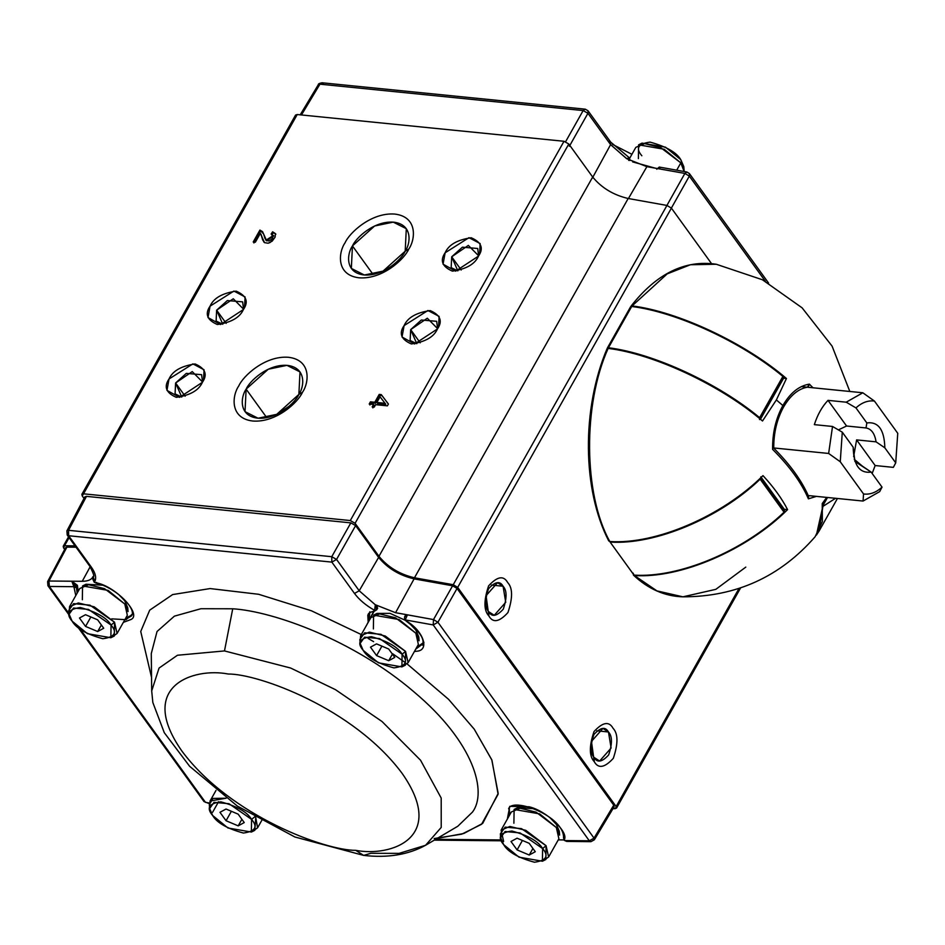 <?xml version="1.0" encoding="UTF-8"?>
<svg xmlns="http://www.w3.org/2000/svg" width="945" height="945" viewBox="0 0 945 945"><rect width="100%" height="100%" fill="white"/><g stroke="black" fill="none" stroke-linecap="round" stroke-linejoin="round"><path stroke-width="1.42" d="M854.256 459.305L862.383 466.121L854.256 459.305M853.642 456.565L856.607 439.897L876.062 441.847C874.775 433.566 871.432 428.935 866.022 427.955L846.566 426.006L838.404 429.892L846.566 426.006L828.021 400.361C822.103 406.574 817.543 414.666 814.342 424.636L832.533 426.467L842.29 432.172L853.17 447.209L854.918 461.443L871.16 472.098L862.383 466.121L871.16 472.098L882.039 487.136L879.665 491.636L882.039 487.136L871.16 472.098C859.643 473.599 853.642 465.306 853.17 447.209L842.29 432.172L840.259 461.751L863.553 493.975C869.991 494.802 876.145 492.534 882.039 487.136C876.145 492.534 869.991 494.802 863.553 493.975L863.057 501.051L879.665 491.636L863.057 501.051L863.553 493.975L840.259 461.751L842.29 432.172L832.533 426.467L828.635 453.458L840.259 461.751L828.635 453.458L773.742 447.954L828.635 453.458L832.533 426.467L814.342 424.636C817.543 414.666 822.103 406.574 828.021 400.361L846.566 426.006L866.022 427.955C871.432 428.935 874.775 433.566 876.062 441.847L884.839 447.824C884.355 429.739 878.366 421.446 866.837 422.935L866.022 427.955L866.837 422.935L855.969 407.909L846.212 402.192L828.021 400.361L846.212 402.192L855.969 407.909C861.852 402.511 868.018 400.231 874.444 401.07L897.75 433.294L895.718 462.861L884.839 447.824L876.062 441.847L856.607 439.897L875.153 465.542L893.344 467.362L895.718 462.861L893.344 467.362L875.153 465.542L856.607 439.897L853.642 456.565M872.152 473.48L875.153 465.542L872.152 473.48M801.372 386.611L862.82 392.777L874.444 401.07L862.82 392.777L846.212 402.192L862.82 392.777L801.372 386.611M808.235 495.558L863.057 501.051L808.235 495.558M866.837 422.935C878.366 421.446 884.355 429.739 884.839 447.824L895.718 462.861L897.75 433.294L874.444 401.07C868.018 400.231 861.852 402.511 855.969 407.909L866.837 422.935M630.02 160.225L629.37 159.126L629.866 160.508M629.37 159.126L628.661 160.426L629.37 159.126L626.724 158.665L610.6 144.632L592.338 178.121L610.6 144.632L587.932 113.294L569.339 146.321L587.932 113.294L610.6 144.632L626.689 158.713L629.37 159.126M628.779 158.547L627.645 158.725M659.291 167.064L686.944 172.025L684.877 173.431L689.318 176.113L765.379 281.303L689.318 176.113L671.375 208.089L689.318 176.113L684.877 173.431L646.888 166.663L628.425 198.544L646.888 166.663L626.689 158.713L646.888 166.663L658.759 168.801L659.976 167.808L658.795 168.742L684.877 173.431L666.922 205.431L684.877 173.431L686.944 172.025L689.413 173.573L689.318 176.113L689.413 173.573L768.58 283.063M583.148 110.565L319.953 84.176L301.467 114.959L319.953 84.176L583.148 110.565L565.618 141.691L583.148 110.565L587.932 113.294L583.148 110.565L585.262 109.171L583.148 110.565M629.63 158.358L628.638 157.803L629.63 158.358M629.335 158.252L626.724 158.665L629.346 157.768L630.031 160.201M609.241 141.348L610.694 142.104L610.6 144.632L610.694 142.104L588.026 110.766L587.932 113.294L588.038 110.766L585.262 109.171L322.068 82.782L318.335 84.66L322.068 82.782L323.391 83.632M405.358 615.963L407.437 614.829L395.565 612.703L433.495 619.577L452.608 585.782L414.099 578.872L395.565 612.703L375.366 604.753L377.327 606.454L376.63 609.927L375.366 604.753L395.565 612.703L414.099 578.872C399.381 575.41 387.556 568.252 378.626 557.408L355.627 525.597L336.55 559.44L359.206 590.779L378.626 557.408L359.206 590.779L375.33 604.8L359.206 590.779L336.55 559.44L355.627 525.597L350.843 522.868L86.479 496.361L68.56 530.322L331.754 556.699L350.843 522.868L331.754 556.699L68.56 530.322L86.479 496.361L84.826 496.905L66.906 530.877L68.56 530.322L66.906 530.877L67.189 534.988L67.284 532.448M414.382 651.542L416.568 651.235C430.117 650.597 423.419 630.823 406.338 620.995L406.456 620.263L406.338 620.995C423.419 630.823 430.117 650.597 416.568 651.235L414.382 651.542M132.442 614.155L131.414 615.975L124.693 619.979M123.346 622.365L130.847 619.554C142.789 614.593 114.711 585.321 95.539 582.734L96.603 582.439L95.539 582.734C114.711 585.321 142.789 614.593 130.847 619.554L123.346 622.365M509.721 814.862L509.201 808.034L509.721 814.862M435.68 839.314L501.145 839.94L435.68 839.314M614.108 806.794L613.742 805.175L594.027 838.12L589.314 840.802L594.027 838.12L437.925 622.259L433.212 624.928L437.925 622.259L433.495 619.577L437.925 622.259L457.049 588.463L437.925 622.259L594.027 838.12L613.742 805.175L457.049 588.463L452.608 585.782L433.495 619.577L433.212 624.928L433.495 619.577L407.437 614.829L405.429 615.313L404.625 616.837L407.425 614.888L405.228 619.908L433.212 624.928L589.314 840.802L564.791 840.566L563.657 837.66L564.366 839.538C568.795 831.872 545.702 810.456 529.058 806.794L509.757 806.345L507.347 819.067L509.757 806.345L529.058 806.794C545.702 810.456 568.795 831.872 564.366 839.538L564.791 840.566L589.314 840.802L433.212 624.928L405.228 619.908L406.338 620.995L404.614 618.467L405.228 619.908L407.401 614.888L404.566 616.955M374.031 610.647L375.697 610.411L374.031 610.647L366.837 624.739L374.598 610.352C365.857 605.367 359.159 599.732 354.493 593.448L331.837 562.11L68.642 535.732L91.299 567.071C95.705 573.32 96.744 578.387 94.417 582.274L95.539 582.734M75.789 595.574L73.887 586.691L49.364 586.455L69.079 613.718L49.364 586.455L73.887 586.691L75.789 595.574M80.207 629.11L205.467 802.329L209.365 803.026L205.467 802.329L80.207 629.11M151.543 677.423L140.734 631.473L149.7 610.151L172.64 594.57L210.109 588.57L258.658 594.287L311.519 610.824L361.486 634.65L311.519 610.824L258.658 594.287L210.109 588.57L172.64 594.57L149.7 610.151L140.734 631.473L151.543 677.423M373.606 641.655L368.054 638.383M437.228 838.392L463.818 833.49L482.718 823.367L498.18 793.398L491.754 759.733L474.225 729.15L448.568 699.324L407.13 663.933L448.568 699.324L474.225 729.15L491.932 760.146L498.109 794.249L481.56 824.288L461.762 834.151L434.157 838.558M76.037 547.214L66.906 547.12L48.951 581.021L82.25 581.293L90.165 566.752L82.25 581.293C87.956 581.293 91.606 579.675 93.201 576.462C91.606 579.675 87.956 581.293 82.25 581.293L71.844 581.199L77.419 585.333L76.391 587.176L77.136 593.188L76.391 587.176L74.312 587.719L76.391 587.176L77.419 585.333L78.163 591.357L77.419 585.333L71.844 581.199L76.391 587.176L75.671 585.498L73.887 586.691L75.671 585.498L71.82 581.246L73.887 586.691L71.82 581.246L48.951 581.021L66.906 547.12L65.595 547.675M563.964 839.928L558.271 839.881L563.964 839.928M457.782 826.261L472.453 812.098L457.782 826.261L425.593 845.267L441.22 827.43L441.197 798.053L420.549 760.229L382.052 721.531L335.404 689.626L290.611 668.02L224.485 650.928L177.447 655.251L159.055 668.08L151.696 690.937L159.055 668.08L177.447 655.251L224.485 650.928L232.73 608.781L200.931 608.722L174.4 616.152L157.035 631.508L151.283 653.562L157.035 631.508L174.4 616.152L200.931 608.722L232.73 608.781L224.485 650.928L290.611 668.02L335.404 689.626L382.052 721.531L420.549 760.229L441.197 798.053L441.22 827.43L425.593 845.267L399.097 853.37L370.83 853.3L363.66 855.402L355.733 850.335C390.474 857.103 447.694 838.298 402.003 773.211C353.324 707.805 257.855 673.702 228.241 674.021C193.489 667.253 136.281 686.046 181.96 751.145C230.639 816.551 326.108 850.642 355.733 850.335C326.108 850.642 230.639 816.551 181.96 751.145C136.281 686.046 193.489 667.253 228.241 674.021C257.855 673.702 353.324 707.805 402.003 773.211C447.694 838.298 390.474 857.103 355.733 850.335L363.66 855.402L370.83 853.3M472.453 812.098C487.36 792.536 474.744 742.758 413.851 691.775C354.103 640.426 273.707 611.32 232.73 608.781C273.707 611.32 354.103 640.426 413.851 691.775C474.744 742.758 487.36 792.536 472.453 812.098M367.794 615.171L368.172 622.353L368.113 614.534C368.337 613.116 370.594 611.935 374.905 610.99M415.729 649.144L423.065 643.675M422.852 644.242L416.757 647.325L423.951 642.281M369.79 611.758L369.2 620.534L368.704 613.659M131.816 615.077L125.72 618.16L131.816 615.077M111.723 618.857L126.004 619.696L132.064 614.356M374.066 610.683L374.964 610.505M563.657 837.66L563.527 838.002C564.767 816.326 512.225 796.552 508.623 808.849L509.65 807.03M614.096 806.806L594.37 839.774L594.027 838.12L594.37 839.774L593.082 840.27M589.314 840.802L590.991 841.664L589.314 840.802M566.693 841.428L564.791 840.566L564.354 839.373L564.791 840.566L566.858 841.428L564.295 840.377L563.527 838.002M93.177 576.521L94.736 581.671L93.094 576.686C94.736 577.171 93.661 573.709 89.858 566.327L91.299 567.071L89.858 566.327L67.189 534.988L68.642 535.732L67.189 534.988M94.417 582.274C96.744 578.387 95.705 573.32 91.299 567.071L68.642 535.732L68.56 530.322L68.642 535.732L331.837 562.11L331.754 556.699L336.55 559.44L331.754 556.699L331.837 562.11L336.55 559.44L331.837 562.11L354.493 593.448L359.206 590.779L354.493 593.448C359.159 599.732 365.857 605.367 374.598 610.352L375.33 604.8L374.598 610.352L376.63 609.927L377.693 608.072M375.33 604.8L376.582 607.765L377.327 606.454L375.33 604.8M48.018 583.171L47.628 581.6L48.951 581.021L49.364 586.455L48.951 581.021L47.628 581.6L47.911 585.711L49.364 586.455L47.911 585.711L48.018 583.171M78.081 627.421L204.014 801.573L209.306 803.64M405.11 662.457L392.647 653.739M655.168 168.151L632.63 161.902L655.168 168.151M684.121 171.517L680.825 162.871L676.703 170.183L680.825 162.871L660.543 147.503L644.62 143.616L635.831 147.349L629.772 158.099M683.79 166.627L680.79 159.658L665.481 147.172L642.045 143.108L638.607 144.821L664.146 149.251L680.825 162.871L684.109 170.466L683.79 166.627M638.383 158.618L638.607 144.821M641.844 155.76C635.406 148.27 638.135 143.723 650.03 142.116C666.308 146.546 676.561 152.405 680.79 159.658L683.707 168.411M209.719 806.746L210.05 801.017L226.138 798.206L212.932 798.43L209.317 804.691L209.636 808.53L214.054 802.34L229.021 803.734L251.583 819.398L251.382 832.049L227.946 827.985L212.637 815.488L209.636 808.53M251.382 832.049L254.819 830.336L255.752 817.579L257.595 827.808L252.858 831.057M212.601 812.287L218.555 801.726M251.583 819.398L255.044 816.539L251.583 819.398C247.354 812.133 237.1 806.274 220.835 801.844C208.928 803.451 206.199 808.01 212.637 815.488C216.866 822.752 227.119 828.611 243.397 833.041C255.292 831.435 258.02 826.887 251.583 819.398M244.247 822.563L238.199 825.859L226.056 820.732L219.972 812.322L226.02 809.026L238.164 814.153L244.247 822.563L238.164 814.153L226.02 809.026L219.972 812.322L226.056 820.732L238.199 825.859L241.885 819.303L238.199 825.859L244.247 822.563M231.383 811.282L226.056 820.732L231.383 811.282M82.345 599.756L82.558 585.959L108.108 590.389L124.787 604.009L128.059 611.604L127.752 607.765L124.74 600.796L118.503 594.31M102.296 585.179L86.007 584.234L82.558 585.959M117.085 633.481L127.339 615.278L124.787 604.009L104.493 588.64L88.582 584.742L79.782 588.487L69.528 606.69L78.329 602.957L94.24 606.844L114.522 622.212L117.085 633.481L112.349 636.741M69.198 612.419L69.528 606.69M110.86 637.733L114.31 636.009L114.522 622.212L111.061 625.07L110.86 637.733L87.424 633.67L72.127 621.172L69.115 614.203L73.545 608.025L88.499 609.419L111.061 625.07L114.522 622.212L89.929 605.143L73.627 603.631L68.808 610.375L69.115 614.203M111.061 625.07C106.844 617.806 96.591 611.958 80.313 607.517C68.418 609.135 65.677 613.683 72.127 621.172C76.344 628.437 86.597 634.284 102.875 638.726C114.77 637.107 117.511 632.559 111.061 625.07M103.737 628.236L97.678 631.532L85.546 626.417L79.463 618.006L85.511 614.711L97.642 619.826L103.737 628.236L97.642 619.826L85.511 614.711L79.463 618.006L85.546 626.417L97.678 631.532L101.375 624.976L97.678 631.532L103.737 628.236M90.862 616.967L85.546 626.417L90.862 616.967M373.381 628.933L373.594 615.136L399.144 619.566L415.824 633.185L419.096 640.769L418.789 636.93L415.776 629.972L409.539 623.487M405.157 620.239L390.049 613.352L377.043 613.411L373.594 615.136M408.122 662.658L418.375 644.455L415.824 633.185L395.53 617.817L379.618 613.919L370.83 617.664L360.565 635.867L369.365 632.122L385.276 636.02L405.559 651.389L408.122 662.658L403.385 665.906M360.234 641.596L360.565 635.867M401.909 666.898L405.346 665.185L405.559 651.389L402.109 654.247L401.909 666.898L378.461 662.835L363.163 650.337L360.151 643.38L364.581 637.19L379.536 638.584L402.109 654.247L405.559 651.389L380.977 634.319L364.664 632.796L359.844 639.541L360.151 643.38M402.109 654.247C397.88 646.982 387.627 641.135 371.35 636.694C359.454 638.312 356.726 642.86 363.163 650.337C367.392 657.602 377.634 663.461 393.911 667.891C405.818 666.284 408.547 661.736 402.109 654.247M394.774 657.413L388.714 660.709L376.582 655.594L370.499 647.171L376.547 643.876L388.69 649.002L394.774 657.413L388.69 649.002L376.547 643.876L370.499 647.171L376.582 655.594L388.714 660.709L392.411 654.153L388.714 660.709L394.774 657.413M381.91 646.144L376.582 655.594L381.91 646.144M513.891 823.249L514.115 809.452L539.654 813.881L556.333 827.501L559.617 835.096L559.31 831.257L556.298 824.288L550.061 817.803M533.854 808.672L517.553 807.727L514.115 809.452M548.632 856.973L558.897 838.77L556.333 827.501L536.051 812.133L520.14 808.235L511.339 811.979L501.086 830.182L509.875 826.45L525.786 830.336L546.08 845.704L548.632 856.973L543.895 860.233M503.638 841.452L501.086 830.182M542.418 861.226L545.856 859.501L546.08 845.704L542.619 848.563L542.418 861.226L518.982 857.162L503.673 844.665L500.673 837.695L505.091 831.517L520.057 832.911L542.619 848.563L546.08 845.704L521.486 828.635L505.185 827.123L500.354 833.868L500.673 837.695M542.619 848.563C538.39 841.298 528.137 835.451 511.871 831.009C499.964 832.628 497.235 837.175 503.673 844.665C507.902 851.929 518.155 857.776 534.433 862.218C546.328 860.6 549.057 856.052 542.619 848.563M535.283 851.728L529.235 855.024L517.092 849.909L511.009 841.499L517.069 838.203L529.2 843.318L535.283 851.728L529.2 843.318L517.069 838.203L511.009 841.499L517.092 849.909L529.235 855.024L532.933 848.468L529.235 855.024L535.283 851.728M522.42 840.459L517.092 849.909L522.42 840.459M772.62 449.383C789.642 466.381 801.561 482.871 808.388 498.842L816.409 496.385L808.388 498.842C801.561 482.871 789.642 466.381 772.62 449.383C772.384 433.117 775.798 418.493 782.873 405.535L782.59 407.319L782.873 405.535C775.798 418.493 772.384 433.117 772.62 449.383L772.868 447.883M607.033 348.764C581.577 408.807 582.25 489.782 608.745 540.918L609.797 541.509C583.502 494.507 582.734 404.448 608.143 348.41C654.117 353.985 721.437 385.631 762.509 420.986L776.377 399.936L786.453 378.508C745.369 343.153 678.061 311.507 632.087 305.932L667.194 273.873L690.405 264.754L716.251 264.246L690.405 264.754L667.194 273.873L632.087 305.932C678.061 311.507 745.369 343.153 786.453 378.508L776.377 399.936L782.873 405.535C790.209 392.919 799.045 385.796 809.381 384.142L812.96 387.769L809.381 384.142C799.045 385.796 790.209 392.919 782.873 405.535L776.377 399.936L762.509 420.986C721.437 385.631 654.117 353.985 608.143 348.41C582.734 404.448 583.502 494.507 609.797 541.509C655.747 544.733 722.547 516.005 762.981 475.618C773.707 487.207 781.905 498.547 787.575 509.627C747.141 550.014 680.341 578.742 634.39 575.517L656.929 590.885L682.916 596.827L656.929 590.885L633.54 575.198M815.11 536.76L822.363 521.605L822.233 503.579L826.71 497.413L822.233 503.579L822.363 521.616L815.098 536.772C780.145 576.804 736.072 596.827 682.916 596.827L715.814 589.349L745.794 567.118M786.453 378.508L783.606 378.224L786.453 378.508M773.742 448.213C773.648 432.869 776.932 419.131 783.57 407.011L782.59 407.319M808.329 386.682L809.381 384.142L807.408 387.178C798.348 388.749 790.41 395.364 783.57 407.011M808.388 498.842L808.625 496.456C801.797 480.71 790.138 464.574 773.66 448.036M608.143 348.41L607.281 349.697M633.339 574.926L634.39 575.517C680.341 578.742 747.141 550.014 787.575 509.627L784.303 509.296L787.575 509.627C781.905 498.547 773.707 487.207 762.981 475.618C722.547 516.005 655.747 544.733 609.797 541.509M610.116 542.064L634 575.103C678.959 578.151 743.62 551.053 784.043 512.202L760.158 479.174C719.724 518.014 655.074 545.123 610.116 542.064L634 575.103L610.116 542.064C655.074 545.123 719.724 518.014 760.158 479.174L760.76 478.418L783.866 509.449L784.657 511.446L784.043 512.202L784.657 511.446L760.76 478.418L760.158 479.174L784.043 512.202C743.62 551.053 678.959 578.151 634 575.103L633.091 573.095M760.76 478.418L761.032 477.461L760.76 478.418M759.626 417.678L760.252 418.316L783.499 377.055L782.885 376.417L759.626 417.678C718.578 383.41 653.432 353.276 608.45 347.748L631.697 306.487C676.679 312.015 741.825 342.149 782.885 376.417L783.499 377.055L760.252 418.316L759.626 417.678L782.885 376.417C741.825 342.149 676.679 312.015 631.697 306.487L608.45 347.748C653.432 353.276 718.578 383.41 759.626 417.678M759.485 419.592L760.252 418.316M607.564 349.012L608.45 347.748M826.922 497.436L823.06 505.386L827.513 497.495L823.06 505.386L822.374 504.335L826.922 497.436M835.569 498.298L823.178 506.236M816.397 535.106L823.06 505.386L819.055 531.102L816.397 535.106M289.028 406.315L277.239 414.099L289.028 406.315M295.95 116.66L297.226 114.534L564.011 141.277L568.795 144.006L592.68 177.034C601.611 187.89 613.447 195.048 628.177 198.497L666.957 205.443L671.399 208.124L711.49 263.572L671.399 208.124L666.957 205.443L453.246 584.719L457.687 587.4L671.399 208.124L457.687 587.4L616.14 806.534L616.506 808.14L612.986 808.66L615.195 808.684L739.037 588.416L616.14 806.534L457.687 587.4L453.246 584.719L666.957 205.443L628.177 198.497L414.465 577.785L453.246 584.719L414.465 577.785L628.177 198.497C613.447 195.048 601.611 187.89 592.68 177.034L378.969 556.31C387.899 567.165 399.723 574.324 414.465 577.785C399.723 574.324 387.899 567.165 378.969 556.31L592.68 177.034L568.795 144.006L564.011 141.277L350.3 520.553L355.084 523.294L568.795 144.006L355.084 523.294L378.969 556.31L355.084 523.294L350.3 520.553L564.011 141.277L297.226 114.534L295.584 115.054L81.872 494.329L83.514 493.822L297.226 114.534L83.514 493.822L350.3 520.553L83.514 493.822L82.239 495.936L81.872 494.329M369.2 404.023L373.547 404.46L369.2 404.023L370.452 401.814L374.787 402.251L370.452 401.814L371.149 402.794L375.496 403.231L374.787 402.251L379.217 394.408L381.272 394.608L388.407 404.047L381.272 394.608L388.395 404.07L387.391 405.842L375.602 404.661L387.391 405.842L388.407 404.047L381.969 395.589L379.914 395.376L375.496 403.231L371.149 402.794L369.908 404.992M372.176 406.905L374.232 407.118L372.176 406.905L373.547 404.46L374.255 405.429L373.074 405.31L374.255 405.429L372.873 407.874M380.044 396.794L376.854 402.464L385.052 403.279L380.044 396.794L385.761 404.259L377.551 403.432L385.761 404.259L385.052 403.279L376.854 402.464L377.551 403.432M261.033 234.348L263.938 242.144L260.596 233.71M265.699 239.817L266.407 240.786L273.766 235.919L271.12 234.041L273.365 235.718L271.888 239.179L268.982 240.928L266.62 240.668L262.521 231.631L259.91 230.084L253.213 241.991L255.351 242.203L260.324 233.38L264.529 242.641L268.132 243.208L270.152 242.499L275.078 237.195L275.42 233.639L272.632 231.808L275.456 233.722L273.341 232.777L271.817 235.01M273.318 235.494L266.041 240.207M262.804 232.068L260.619 231.064L253.91 242.959L260.619 231.064L262.804 232.068M260.324 233.38L261.092 234.62L260.324 233.38L255.351 242.203L253.213 241.991L259.91 230.084L263.643 233.994L264.907 238.294L266.62 240.668L268.982 240.928L271.888 239.179L273.365 235.718M271.12 234.041L272.632 231.808L275.869 234.171M594.11 757.465L599.65 761.02L611.12 748.027L608.462 731.985L596.779 730.804L608.462 731.985L602.922 728.43L591.452 741.423L594.251 761.646C598.279 768.911 604.635 767.801 613.317 758.327C618.243 743.656 618.16 733.639 613.057 728.276C609.029 721.011 602.674 722.122 593.992 731.607C589.066 746.266 589.148 756.284 594.251 761.646L594.11 757.465C590.212 753.366 590.141 745.723 593.909 734.525C600.536 727.284 605.391 726.433 608.462 731.985C612.36 736.084 612.431 743.727 608.663 754.925C602.036 762.166 597.181 763.017 594.11 757.465M488.719 611.734L494.27 615.278L505.729 602.284L503.083 586.243L491.388 585.073L503.083 586.243L497.531 582.687L486.061 595.681L488.86 615.916C492.9 623.18 499.255 622.07 507.926 612.584C512.851 597.913 512.769 587.896 507.666 582.533C503.638 575.269 497.283 576.379 488.6 585.865C483.675 600.524 483.757 610.541 488.86 615.916L488.719 611.734C484.82 607.635 484.761 599.981 488.518 588.782C495.145 581.541 499.999 580.691 503.083 586.243C506.981 590.341 507.04 597.984 503.272 609.182C496.645 616.423 491.802 617.274 488.719 611.734M478.642 255.823L477.697 248.488L462.4 247.188L451.698 256.804L461.243 269.998L451.698 256.804L451.167 267.671L457.841 270.872L451.698 256.804L468.33 245.405L478.642 255.823M478.477 256.119L479.623 253.803L480.143 243.574L468.98 237.679L445.13 252.776L443.063 264.175L455.608 271.156L478.477 256.119C474.981 264.104 466.287 269.112 452.407 271.132C442.165 266.691 439.744 260.572 445.13 252.776C448.627 244.79 457.321 239.782 471.212 237.762C481.454 242.203 483.875 248.322 478.477 256.119M202.549 382.016L201.616 374.681L186.307 373.381L175.605 382.997L185.149 396.191L175.605 382.997L175.073 393.876L181.747 397.065L175.605 382.997L192.248 371.598L202.549 382.016M202.395 382.312L203.529 379.996L204.049 369.767L192.886 363.884L169.037 378.969L166.97 390.368L179.515 397.361L202.395 382.312C198.887 390.297 190.205 395.305 176.313 397.337C166.072 392.884 163.65 386.765 169.037 378.969C172.545 370.983 181.227 365.987 195.119 363.955C205.36 368.396 207.782 374.515 202.395 382.312M243.586 309.204L242.641 301.857L227.343 300.557L216.641 310.184L226.186 323.367L216.641 310.184L216.11 321.052L222.784 324.241L216.641 310.184L233.273 298.774L243.586 309.204M243.42 309.499L244.566 307.172L245.086 296.954L233.923 291.06L210.073 306.156L208.006 317.555L220.551 324.537L243.42 309.499C239.924 317.473 231.23 322.481 217.35 324.513C207.109 320.071 204.687 313.941 210.073 306.156C213.57 298.171 222.264 293.163 236.155 291.131C246.397 295.584 248.818 301.703 243.42 309.499M437.618 328.647L436.673 321.312L421.364 320.012L410.673 329.628L420.206 342.822L410.673 329.628L410.13 340.495L416.804 343.696L410.673 329.628L427.305 318.229L437.618 328.647M437.452 328.943L438.586 326.616L439.106 316.398L427.943 310.503L404.106 325.6L402.027 336.999L414.571 343.98L437.452 328.943C433.956 336.928 425.262 341.936 411.37 343.956C401.129 339.515 398.707 333.396 404.106 325.6C407.602 317.614 416.296 312.606 430.176 310.586C440.417 315.028 442.839 321.146 437.452 328.943M405.192 251.216L406.303 228.69L393.274 222.134L374.61 225.997L352.45 245.924L373.074 274.44L352.45 245.924L351.339 268.439L364.368 275.007L383.032 271.144L405.192 251.216L408.748 249.126C415.28 239.935 418.186 216.877 394.868 214.078C371.066 212.152 349.059 233.297 345.09 242.747C338.558 251.937 335.652 275.007 358.97 277.795C382.772 279.732 404.779 258.576 408.748 249.126L405.192 251.216C401.909 259.036 383.67 276.566 363.943 274.96C344.63 272.644 347.039 253.543 352.45 245.924C355.733 238.093 373.972 220.575 393.699 222.169C413.012 224.485 410.603 243.597 405.192 251.216M298.88 394.419L299.99 371.905L286.949 365.349L268.286 369.212L246.125 389.139L266.75 417.655L246.125 389.139L245.015 411.654L258.056 418.222L276.72 414.347L298.88 394.419L302.435 392.34C308.968 383.15 311.874 360.092 288.556 357.293C264.754 355.367 242.747 376.512 238.766 385.962C232.234 395.152 229.328 418.222 252.646 421.009C276.46 422.935 298.466 401.79 302.435 392.34L298.88 394.419C295.584 402.251 277.358 419.781 257.631 418.174C238.305 415.859 240.715 396.746 246.125 389.139C249.421 381.308 267.648 363.79 287.374 365.384C306.7 367.699 304.29 386.812 298.88 394.419M64.52 545.761L69.103 537.622L64.52 545.761L75.068 545.867L64.52 545.761L63.575 547.899L63.209 546.293L64.52 545.761M594.251 761.646C589.148 756.284 589.066 746.266 593.992 731.607C602.674 722.122 609.029 721.011 613.057 728.276C618.16 733.639 618.243 743.656 613.317 758.327C604.635 767.801 598.279 768.911 594.251 761.646M488.86 615.916C483.757 610.541 483.675 600.524 488.6 585.865C497.283 576.379 503.638 575.269 507.666 582.533C512.769 587.896 512.851 597.913 507.926 612.584C499.255 622.07 492.9 623.18 488.86 615.916M275.42 233.639L275.078 237.195L272.136 241.188L268.132 243.208L264.529 242.641L262.675 239.924L261.092 234.62M408.748 249.126C404.779 258.576 382.772 279.732 358.97 277.795C335.652 275.007 338.558 251.937 345.09 242.747C349.059 233.297 371.066 212.152 394.868 214.078C418.186 216.877 415.28 239.935 408.748 249.126M302.435 392.34C298.466 401.79 276.46 422.935 252.646 421.009C229.328 418.222 232.234 395.152 238.766 385.962C242.747 376.512 264.754 355.367 288.556 357.293C311.874 360.092 308.968 383.15 302.435 392.34M375.602 404.661L374.232 407.118M273.152 232.529L272.16 234.277L273.152 232.529M84.034 498.417L82.239 495.936L84.034 498.417M64.662 549.411L63.575 547.899L64.662 549.411M656.775 169.249L659.267 167.052M629.335 157.768L610.694 142.104M300.215 114.829L318.335 84.66C318.063 83.951 319.315 83.325 322.068 82.782M686.944 172.025L689.413 173.573M631.91 154.307L612.443 144.325M423.478 643.332L422.462 645.151C425.061 639.174 419.627 631.154 406.161 621.078L404.555 619.459L404.625 616.837M131.414 615.975C137.356 609.596 116.211 587.506 95.823 583.03M425.593 845.267C408.287 854.764 387.639 858.143 363.66 855.402L294.875 836.986L237.337 806.061L189.638 766.289L164.276 732.682L152.842 702.525L151.696 690.937L151.283 653.562M594.37 839.774L590.991 841.664L566.858 841.428M94.323 582.404C92.445 578.801 92.031 576.911 93.082 576.71M65.583 547.675L47.628 581.6M47.911 585.711L69.268 615.23M434.275 840.14L501.464 840.802M262.745 818.665L257.595 827.808M216.003 790.433L210.05 801.017M849.827 391.466L832.096 346.142L802.104 307.834L762.379 279.744L716.251 264.246C684.948 259.639 656.539 273.613 631.024 306.18M633.528 575.198C648.364 589.089 664.831 596.307 682.916 596.827M784.728 509.898L760.843 476.859M630.598 306.782L607.351 348.043M760.465 419.285L783.724 378.012M819.055 531.102L837.435 498.487M68.536 536.843L63.209 546.293M740.608 587.896L616.506 808.14"/></g></svg>
